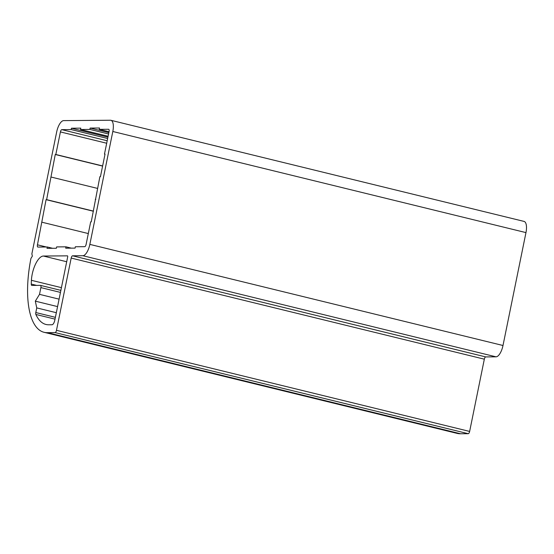 <?xml version="1.0" encoding="UTF-8"?>
<svg xmlns="http://www.w3.org/2000/svg" width="554" height="554" viewBox="0 0 554 554"><rect width="100%" height="100%" fill="white"/><g stroke="black" fill="none" stroke-linecap="round" stroke-linejoin="round"><path stroke-width="0.83" d="M32.347 256.128L31.869 253.877L56.674 131.949A11.572 4.557 103.8 0 1 63.648 120.62L110.433 120.239A11.572 4.557 103.8 0 1 110.883 120.294A11.572 4.557 103.8 0 1 112.815 131.492L89.845 244.39A11.572 4.557 103.8 0 1 82.871 255.719L72.574 255.803A2.313 0.914 -76.2 0 0 71.182 258.067L56.48 330.322A2.313 0.914 103.8 0 1 55.088 332.587L47.402 332.649A77.484 30.525 103.8 0 1 44.078 332.303A77.484 30.525 103.8 0 1 30.948 258.393L32.347 256.128M110.883 120.294L524.042 221.406A11.572 4.557 103.8 0 1 525.968 232.604L502.997 345.502A11.572 4.557 103.8 0 1 496.024 356.831L485.733 356.914A2.313 0.914 -76.2 0 0 484.334 359.179L469.64 431.434A2.313 0.914 103.8 0 1 468.241 433.699L460.554 433.761A77.484 30.525 103.8 0 1 457.237 433.415L44.078 332.303M75.074 248.116L65.718 248.192L65.995 246.835L56.64 246.911L56.363 248.268L47.007 248.344L47.277 246.987L37.921 247.063A2.313 0.914 -76.2 0 1 37.831 247.056A2.313 0.914 -76.2 0 1 37.45 244.813L46.072 199.662L46.633 199.655L55.261 154.504L55.822 154.497L60.414 131.921A2.313 0.914 -76.2 0 1 61.813 129.65L71.168 129.574L71.445 128.223L80.801 128.147L80.524 129.498L89.88 129.421L90.157 128.071L99.512 127.995L99.235 129.345L108.591 129.269A2.313 0.914 -76.2 0 1 108.681 129.283A2.313 0.914 -76.2 0 1 109.069 131.52L104.477 154.102L105.038 154.095L100.44 176.678L99.879 176.684L91.258 221.835L90.697 221.842L86.099 244.418A2.313 0.914 -76.2 0 1 84.707 246.682L75.351 246.759L75.074 248.116M31.412 280.303A69.416 27.347 -76.2 0 0 31.266 284.077A2.313 0.914 -76.2 0 0 31.758 285.428A2.313 0.914 -76.2 0 0 31.848 285.435L40.407 285.365A2.313 0.914 103.8 0 1 40.497 285.379A2.313 0.914 103.8 0 1 40.885 287.616L39.514 294.361L35.324 301.154L36.751 307.906L35.809 312.539A2.313 0.914 -76.2 0 0 35.858 314.443A69.416 27.347 -76.2 0 0 45.996 324.471A69.416 27.347 -76.2 0 0 48.717 324.783L52.007 324.755A4.626 1.821 -76.2 0 0 54.798 320.226L67.671 256.966A1.156 0.457 -76.2 0 0 67.477 255.844A1.156 0.457 -76.2 0 0 67.429 255.844L43.378 256.038A18.511 7.292 -76.2 0 0 31.412 280.303L61.425 287.651M71.341 248.144L65.995 246.835M52.63 248.296L47.277 246.987M88.308 233.559L42.042 222.237M93.411 211.247L46.072 199.662M93.439 211.109L46.633 199.655M97.497 188.402L51.231 177.079M102.601 166.089L55.261 154.504M102.628 165.951L55.822 154.497M107.649 138.507L71.168 129.574M107.926 137.15L71.445 128.223M108.106 136.249L80.524 129.498M108.563 133.999L89.88 129.421M108.84 132.641L90.157 128.071M109.027 131.741L99.235 129.345M105.011 154.234L104.477 154.102M95.821 199.392L95.288 199.26M56.328 312.698L36.751 307.906M57.568 306.597L35.324 301.154M59.084 299.146L39.514 294.361M525.968 232.604L112.815 131.492M502.997 345.502L89.845 244.39M496.024 356.831L82.871 255.719M485.733 356.914L72.574 255.803M484.334 359.179L71.182 258.067M469.64 431.434L56.48 330.322M468.241 433.699L55.088 332.587M460.554 433.761L47.402 332.649M46.363 246.994L37.45 244.813M106.687 143.244L60.414 131.921M107.192 140.758L61.813 129.65M36.647 285.4L31.266 284.077M66.695 261.744L43.378 256.038M55.019 319.132L35.858 314.443M55.386 317.331L35.809 312.539M60.455 292.408L40.885 287.616M40.497 285.379L60.871 290.365L40.581 285.407"/></g></svg>
